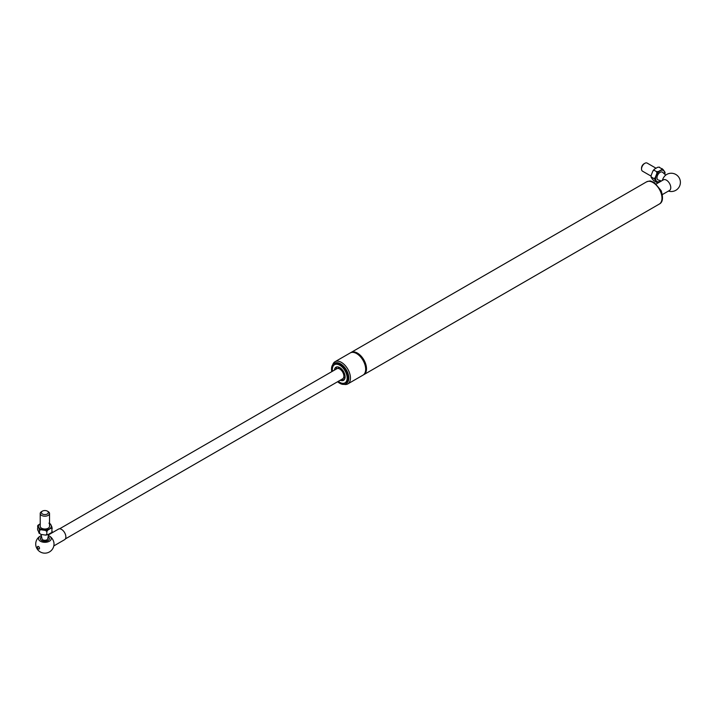 <?xml version="1.0" encoding="UTF-8"?>
<svg xmlns="http://www.w3.org/2000/svg" width="716" height="716" viewBox="0 0 716 716"><rect width="100%" height="100%" fill="white"/><g stroke="black" fill="none" stroke-linecap="round" stroke-linejoin="round"><path stroke-width="1.07" d="M363.424 374.862A12.807 7.393 -120 0 0 363.844 374.647A12.807 7.393 -120 0 0 364.9 361.929A12.807 7.393 -120 0 0 351.046 352.469A12.807 7.393 -120 0 0 350.643 352.728M344.074 384.358A12.807 7.393 -120 0 0 347.797 383.91L363.03 375.121A12.807 7.393 -120 0 0 364.077 362.403A12.807 7.393 -120 0 0 350.222 352.943L334.99 361.732A12.807 7.393 -120 0 0 332.752 364.73M347.797 383.91A12.807 7.393 -120 0 0 348.853 371.201A12.807 7.393 -120 0 0 334.99 361.732M337.621 381.726A11.644 6.721 -120 0 0 345.568 383.857A11.644 6.721 -120 0 0 346.526 372.293A11.644 6.721 -120 0 0 333.933 363.692A11.644 6.721 -120 0 0 331.803 371.64M343.949 383.248A10.48 6.05 60 0 1 338.301 381.333A10.48 6.05 -120 0 0 344.987 382.845A10.48 6.05 60 0 1 343.949 383.248M332.484 371.246A10.48 6.05 60 0 1 334.515 364.704A10.48 6.05 60 0 1 344.987 370.745A10.48 6.05 60 0 1 344.987 382.845A10.48 6.05 -120 0 0 346.974 376.061A10.48 6.05 -120 0 0 341.809 366.744A10.48 6.05 -120 0 0 334.515 364.704A10.48 6.05 -120 0 0 332.484 371.246M65.38 538.897L342.66 378.818A5.817 3.356 -120 0 0 343.51 374.003A5.817 3.356 -120 0 0 336.842 368.731L59.562 528.82M340.243 380.205A7.563 4.368 -120 0 0 343.537 380.33A7.563 4.368 -120 0 0 344.969 375.426A7.563 4.368 -120 0 0 341.237 368.695A7.563 4.368 -120 0 0 335.965 367.219A7.563 4.368 -120 0 0 334.426 370.127M336.878 366.905A7.563 4.368 -120 0 0 336.072 369.179M341.89 379.256A7.563 4.368 -120 0 0 344.262 379.695M339.599 367.514A5.817 3.356 -120 0 0 338.489 367.782A5.817 3.356 -120 0 0 337.782 368.463M343.367 378.129A5.817 3.356 -120 0 0 344.306 377.86A5.817 3.356 -120 0 0 345.094 377.037M656.295 183.958L663.392 179.859A6.113 3.526 60 0 1 668.1 181.497A6.113 3.526 60 0 1 670.767 187.655A6.113 3.526 60 0 1 669.505 190.447L662.407 194.546M668.422 191.074A9.138 9.138 0 0 0 678.329 176.601A9.138 9.138 0 0 0 666.435 174.614A6.346 3.661 120 0 0 662.363 180.459M660.85 180.808L658.326 182.258L656.572 182.347L652.867 179.805L651.139 177.353L651.139 175.447L652.867 171.008L654.147 170.247L654.29 169.236L657.744 167.24L659.499 167.159L657.744 167.24M657.87 181.792L657.53 182.499L656.903 182.132L655.176 179.68L654.979 178.875L655.605 178.579A6.399 3.696 120 0 0 657.87 181.792A6.399 3.696 120 0 0 660.761 180.772M656.662 182.374L657.127 182.356M665.173 172.986L664.663 173.353A6.399 3.696 120 0 0 662.398 170.131L662.622 169.361L663.204 169.692L661.915 168.555L661.772 169.567L663.204 169.692L664.922 172.153L664.833 174.292M664.618 174.104A6.399 3.696 120 0 0 664.663 173.353M662.944 169.459L658.908 167.123M654.29 169.236L652.867 171.008M658.326 171.563L656.572 171.643L656.903 173.335L658.326 171.563L661.772 169.567M657.53 172.305L657.87 172.744A6.399 3.696 120 0 0 655.605 178.579M662.398 170.131A6.399 3.696 120 0 0 660.134 170.739A6.399 3.696 120 0 0 657.87 172.744M651.139 175.447L651.139 177.353M651.9 173.496A6.399 3.696 -60 0 1 651.927 173.433A6.399 3.696 -60 0 1 652.133 172.887L652.133 172.887M654.979 178.875L655.176 177.783L653.896 178.535L651.471 177.138M655.176 177.783L656.903 173.335M656.572 171.643L654.147 170.247M653.896 178.535L655.176 179.68M650.96 176.046L642.494 171.16A4.654 2.685 -60 0 1 641.527 169.021A4.654 2.685 -60 0 1 644.821 163.32A4.654 2.685 -60 0 1 647.148 163.087L656.044 168.224M644.821 163.32L643.997 163.794A3.49 2.014 120 0 0 641.527 168.072L641.527 169.021M661.441 180.996L658.201 179.958A4.457 2.578 -60 0 1 657.145 176.503A4.457 2.578 -60 0 1 660.134 172.323A4.457 2.578 -60 0 1 662.622 172.287L665.737 175.116M37.465 547.105A1.45 0.841 60 0 1 39.013 546.97A1.45 0.841 60 0 1 39.013 549.029A1.45 0.841 60 0 1 37.465 547.105M48.581 534.825L58.488 529.106A6.113 3.526 60 0 1 61.54 529.401A6.113 3.526 60 0 1 65.532 534.789A6.113 3.526 60 0 1 64.601 539.685L53.816 545.914M48.411 535.604A6.346 3.661 180 0 1 49.189 535.962A6.346 3.661 180 0 1 49.359 541.242A6.346 3.661 180 0 1 40.302 541.189A6.346 3.661 180 0 1 40.561 535.962A9.138 9.138 0 0 0 46.988 552.913A9.138 9.138 0 0 0 53.968 543.131A6.113 3.526 -120 0 0 50.192 536.588A6.113 3.526 -120 0 0 49.681 536.257M48.07 537.161A4.591 2.649 60 0 1 48.688 537.26M40.561 535.962A6.346 3.661 180 0 1 41.34 535.604M41.609 536.848A4.511 2.604 0 0 0 41.725 540.508A4.511 2.604 0 0 0 48.062 540.49A4.511 2.604 0 0 0 48.133 536.848M48.93 523.136L50.568 524.085L51.838 526.806L51.23 528.104L52.178 528.489L51.838 526.806L51.838 527.477L51.06 527.289A6.399 3.696 0 0 0 49.529 523.799M51.838 532.194L52.178 531.281L51.838 532.194M46.835 534.369L45.538 535.103L47.784 534.754L46.835 534.369L46.835 531.576L47.784 530.1L51.23 528.104M47.784 530.1L46.737 530.413L46.531 529.903A6.399 3.696 0 0 0 49.404 528.945A6.399 3.696 0 0 0 51.06 527.289M47.784 534.754L51.23 532.767M51.91 531.818L51.91 527.146M46.737 530.413L45.538 530.449L46.835 531.576M40.821 529.715L39.174 528.766L39.523 530.449L40.821 529.715L45.538 530.449M39.774 529.339L40.347 528.945A6.399 3.696 0 0 0 46.531 529.903M40.821 534.378L39.523 533.241L40.821 534.378L45.538 535.103M43.533 534.789L43.533 534.789A6.399 3.696 180 0 1 42.96 534.709A6.399 3.696 180 0 1 42.897 534.691M39.174 533.42L37.563 529.026L37.912 526.045L39.174 528.766M40.221 523.763L37.912 525.32L37.912 526.045L37.912 525.32L38.691 525.374A6.399 3.696 0 0 0 40.347 528.945M39.523 533.241L39.523 530.449M40.221 523.799A6.399 3.696 0 0 0 38.691 525.374M42.405 511.126L41.582 511.6A4.654 2.685 0 0 0 40.221 513.497A4.654 2.685 0 0 0 43.094 515.985A4.654 2.685 0 0 0 48.169 515.404A4.654 2.685 0 0 0 49.529 513.497A4.654 2.685 0 0 0 48.169 511.6L47.346 511.126A3.49 2.014 180 0 1 47.346 513.972A3.49 2.014 180 0 1 42.405 513.972A3.49 2.014 180 0 1 42.405 511.126A3.49 2.014 180 0 1 47.346 511.126M49.529 513.497L49.529 526.332A4.654 2.685 180 0 1 48.169 528.229A4.654 2.685 180 0 1 43.094 528.811A4.654 2.685 180 0 1 40.221 526.332L40.221 513.497M48.706 534.217L47.703 538.853A2.846 1.647 180 0 1 44.875 540.294A2.846 1.647 180 0 1 42.047 538.853L41.081 534.413M333.933 363.692L334.757 363.218A11.644 6.721 60 0 1 347.35 371.819A11.644 6.721 60 0 1 346.392 383.382L345.568 383.857M659.338 204.042C662.783 202.324 663.392 197.876 661.163 190.68L654.352 182.535L651.041 181.202C650.549 180.79 649.045 181.014 646.539 181.864A12.807 7.393 60 0 1 660.394 191.333A12.807 7.393 60 0 1 659.338 204.042L363.844 374.647M646.539 181.864L351.046 352.469M653.135 180.047L654.147 180.942M657.27 182.419L656.572 182.347M50.192 536.588A9.138 9.138 0 0 0 49.189 535.962M37.85 525.589L37.563 526.224M37.832 530.35L37.563 529.026M49.288 538.128A7.858 7.858 0 0 0 48.008 537.421M41.734 537.421A7.858 7.858 0 0 0 40.454 538.128"/></g></svg>
